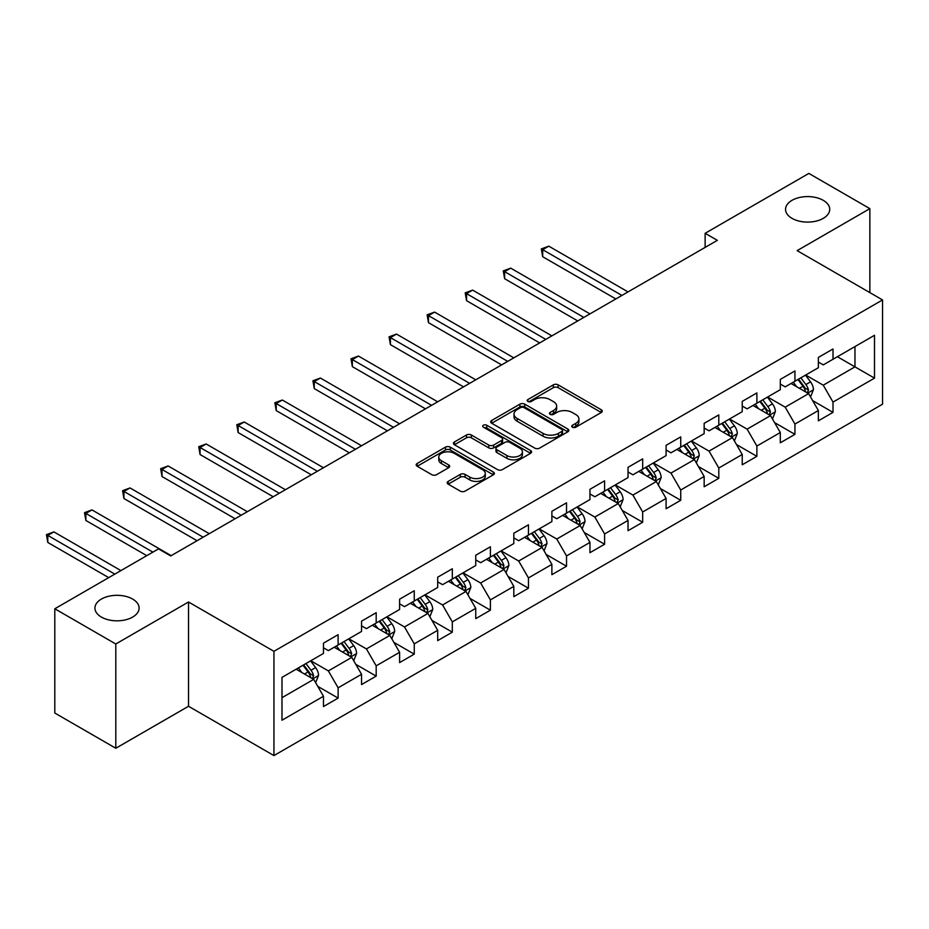 <?xml version="1.0" encoding="UTF-8"?>
<svg xmlns="http://www.w3.org/2000/svg" width="929" height="929" viewBox="0 0 929 929"><rect width="100%" height="100%" fill="white"/><g stroke="black" fill="none" stroke-linecap="round" stroke-linejoin="round"><path stroke-width="1.39" d="M572.45 427.201A2.369 1.37 0 0 0 575.806 427.201L601.26 412.511A3.391 1.951 0 0 0 602.247 411.129A3.391 1.951 0 0 0 601.26 409.747L558.143 384.85A3.391 1.951 0 0 0 553.347 384.85L527.904 399.551A2.369 1.37 0 0 0 527.207 400.515A2.369 1.37 0 0 0 527.904 401.479A2.369 1.37 0 0 0 531.26 401.479L534.547 399.575A10.834 6.259 0 0 1 549.875 399.575L553.475 401.653A10.834 6.259 0 0 1 556.645 406.078A10.834 6.259 0 0 1 553.475 410.502L550.177 412.406A2.369 1.37 0 0 0 549.48 413.37A2.369 1.37 0 0 0 550.177 414.346A2.369 1.37 0 0 0 553.533 414.346L556.831 412.441A10.834 6.259 0 0 1 572.159 412.441L575.748 414.52A10.834 6.259 0 0 1 578.918 418.944A10.834 6.259 0 0 1 575.748 423.369L572.45 425.273A2.369 1.37 0 0 0 571.765 426.237A2.369 1.37 0 0 0 572.45 427.201L572.45 425.273M132.638 599.054A22.087 12.751 0 0 0 108.577 596.29A22.087 12.751 0 0 0 94.932 608.065A22.087 12.751 0 0 0 101.4 617.088A22.087 12.751 0 0 0 125.473 619.852A22.087 12.751 0 0 0 139.106 608.065A22.087 12.751 0 0 0 132.638 599.054M823.245 200.327A22.087 12.751 0 0 0 799.184 197.563A22.087 12.751 0 0 0 785.551 209.35A22.087 12.751 0 0 0 792.019 218.361A22.087 12.751 0 0 0 816.08 221.125A22.087 12.751 0 0 0 829.725 209.35A22.087 12.751 0 0 0 823.245 200.327M448.196 481.385A3.391 1.951 0 0 0 447.209 482.766A3.391 1.951 0 0 0 448.196 484.148L460.296 491.127A3.391 1.951 0 0 0 465.081 491.127L493.345 474.812A3.391 1.951 0 0 0 494.344 473.43A3.391 1.951 0 0 0 493.345 472.048L450.228 447.151A3.391 1.951 0 0 0 445.444 447.151L417.179 463.466A3.391 1.951 0 0 0 416.18 464.86A3.391 1.951 0 0 0 417.179 466.242L431.788 474.673A3.391 1.951 0 0 0 436.584 474.673L448.672 467.693A3.391 1.951 0 0 0 449.671 466.312A3.391 1.951 0 0 0 448.672 464.918L441.426 460.738A9.058 5.237 0 0 1 438.778 457.045A9.058 5.237 0 0 1 444.376 452.202A9.058 5.237 0 0 1 454.246 453.34L482.627 469.726A9.058 5.237 0 0 1 485.286 473.43A9.058 5.237 0 0 1 479.689 478.261A9.058 5.237 0 0 1 469.819 477.123L465.081 474.394A3.391 1.951 0 0 0 460.296 474.394L448.196 481.385L448.196 484.148M188.529 602.004L115.8 643.994L54.799 608.774L54.799 713.031L115.8 748.251L188.529 706.272L273.939 755.579L273.939 651.322L188.529 602.004L188.529 706.272M869.858 292.612L869.858 208.642L797.14 250.633L882.55 299.939L273.939 651.322M869.858 208.642L808.857 173.421L705.134 233.295L705.134 247.393M54.799 608.774L158.511 548.888L170.715 555.937L717.339 240.344L705.134 233.295M534.79 448.126A3.391 1.951 0 0 0 539.575 448.126L567.84 431.799A3.391 1.951 0 0 0 568.838 430.417A3.391 1.951 0 0 0 567.84 429.035L524.722 404.138A3.391 1.951 0 0 0 519.938 404.138L491.673 420.465A3.391 1.951 0 0 0 490.675 421.847A3.391 1.951 0 0 0 491.673 423.229L534.79 448.126M484.357 427.712A2.369 1.37 0 0 1 486.761 428.048L486.761 425.238L530.598 450.542A3.391 1.951 0 0 1 531.585 451.924A3.391 1.951 0 0 1 530.598 453.306L502.334 469.621A3.391 1.951 0 0 1 497.538 469.621L454.42 444.736L454.42 441.972A3.391 1.951 0 0 0 453.433 443.354A3.391 1.951 0 0 0 454.42 444.736M454.42 441.972L466.521 434.981A3.391 1.951 0 0 1 471.317 434.981L488.793 445.084A3.391 1.951 0 0 0 493.589 445.084L501.614 440.451A3.391 1.951 0 0 0 502.601 439.069A3.391 1.951 0 0 0 501.614 437.675L483.405 427.166A2.369 1.37 0 0 1 482.708 426.202A2.369 1.37 0 0 1 484.183 424.936A2.369 1.37 0 0 1 486.761 425.238M273.939 755.579L882.55 404.196L882.55 299.939M317.741 686.334L338.121 698.097L338.121 687.808L361.544 674.291L361.544 684.568L376.187 676.115L376.187 665.838L399.609 652.309L399.609 662.598L414.253 654.144L414.253 643.855L437.687 630.326L437.687 640.615L452.318 632.161L452.318 621.873L475.753 608.344L475.753 618.633L490.396 610.179L490.396 599.89L513.818 586.373L513.818 596.65L528.462 588.196L528.462 577.919L551.884 564.391L551.884 574.679L566.527 566.226L566.527 555.937L589.961 542.408L589.961 552.697L604.593 544.243L604.593 533.954L628.027 520.437L628.027 530.714L642.671 522.261L642.671 511.984L666.093 498.455L666.093 508.744L680.736 500.29L680.736 490.001L704.159 476.472L704.159 486.761L718.802 478.307L718.802 468.019L742.236 454.502L742.236 464.779L756.88 456.325L756.88 446.048L780.302 432.519L780.302 442.808L794.945 434.354L794.945 424.065L818.368 410.537L818.368 420.825L833.011 412.371L833.011 402.083L874.503 378.138L874.503 335.299L854.97 346.575L854.97 366.862L874.503 378.138M338.121 698.097L323.478 706.551L323.478 696.262L281.986 720.219L281.986 677.38L323.478 653.435L323.478 643.147L338.121 634.693L338.121 644.981L361.544 631.453L361.544 621.164L376.187 612.71L376.187 622.999L399.609 609.47L399.609 599.193L414.253 590.739L414.253 601.017L437.687 587.5L437.687 577.211L452.318 568.757L452.318 579.046L475.753 565.517L475.753 555.228L490.396 546.775L490.396 557.063L513.818 543.535L513.818 533.258L528.462 524.804L528.462 535.081L551.884 521.564L551.884 511.275L566.527 502.821L566.527 513.11L589.961 499.581L589.961 489.293L604.593 480.839L604.593 491.127L628.027 477.599L628.027 467.322L642.671 458.868L642.671 469.145L666.093 455.628L666.093 445.339L680.736 436.885L680.736 447.174L704.159 433.646L704.159 423.357L718.802 414.903L718.802 425.192L742.236 411.663L742.236 401.386L756.88 392.932L756.88 403.209L780.302 389.692L780.302 379.404L794.945 370.95L794.945 381.238L818.368 367.71L818.368 357.421L833.011 348.967L833.011 359.256L874.503 335.299M334.208 647.234L351.777 657.384L328.355 670.901L310.785 660.763M323.478 647.803L328.355 650.614L338.121 644.981M328.355 670.901L338.121 687.808M351.777 657.384L361.544 674.291M372.285 625.252L389.855 635.401L366.421 648.93L348.851 638.78M361.544 625.821L366.421 628.643L376.187 622.999M366.421 648.93L376.187 665.838M389.855 635.401L399.609 652.309M410.351 603.281L427.921 613.419L404.498 626.947L386.917 616.798M399.609 603.838L404.498 606.66L414.253 601.017M404.498 626.947L414.253 643.855M427.921 613.419L437.687 630.326M448.417 581.299L465.986 591.448L442.564 604.965L424.994 594.827M437.687 581.856L442.564 584.678L452.318 579.046M442.564 604.965L452.318 621.873M465.986 591.448L475.753 608.344M486.482 559.316L504.052 569.465L480.63 582.994L463.06 572.845M475.753 559.885L480.63 562.695L490.396 557.063M480.63 582.994L490.396 599.89M504.052 569.465L513.818 586.373M524.56 537.345L542.13 547.483L518.696 561.011L501.126 550.862M513.818 537.903L518.696 540.724L528.462 535.081M518.696 561.011L528.462 577.919M542.13 547.483L551.884 564.391M562.626 515.363L580.195 525.5L556.773 539.029L539.203 528.891M551.884 515.92L556.773 518.742L566.527 513.11M556.773 539.029L566.527 555.937M580.195 525.5L589.961 542.408M600.691 493.38L618.261 503.53L594.839 517.047L577.269 506.909M589.961 493.949L594.839 496.76L604.593 491.127M594.839 517.047L604.593 533.954M618.261 503.53L628.027 520.437M638.757 471.398L656.338 481.547L632.904 495.076L615.335 484.926M628.027 471.967L632.904 474.789L642.671 469.145M632.904 495.076L642.671 511.984M656.338 481.547L666.093 498.455M676.835 449.427L694.404 459.565L670.97 473.093L653.401 462.956M666.093 449.984L670.97 452.806L680.736 447.174M670.97 473.093L680.736 490.001M694.404 459.565L704.159 476.472M714.9 427.445L732.47 437.594L709.048 451.111L691.478 440.973M704.159 428.014L709.048 430.824L718.802 425.192M709.048 451.111L718.802 468.019M732.47 437.594L742.236 454.502M752.966 405.462L770.536 415.611L747.113 429.14L729.544 418.991M742.236 406.031L747.113 408.853L756.88 403.209M747.113 429.14L756.88 446.048M770.536 415.611L780.302 432.519M791.043 383.491L808.613 393.629L785.179 407.157L767.609 397.008M780.302 384.049L785.179 386.87L794.945 381.238M785.179 407.157L794.945 424.065M808.613 393.629L818.368 410.537M837.401 356.724L854.97 366.862L823.245 385.175L805.675 375.037M818.368 362.078L823.245 364.888L833.011 359.256M823.245 385.175L833.011 402.083M115.8 643.994L115.8 748.251M281.986 697.679L313.712 679.354L296.142 669.217M313.712 679.354L323.478 696.262M812.631 400.608L833.011 412.371M774.565 422.59L794.945 434.354M736.5 444.561L756.88 456.325M698.434 466.544L718.802 478.307M660.356 488.526L680.736 500.29M622.291 510.497L642.671 522.261M584.225 532.48L604.593 544.243M546.147 554.462L566.527 566.226M508.082 576.433L528.462 588.196M470.016 598.415L490.396 610.179M431.95 620.398L452.318 632.161M393.873 642.369L414.253 654.144M355.807 664.351L376.187 676.115M573.402 427.537L575.748 426.179A10.834 6.259 0 0 0 578.918 421.754L578.918 418.944M556.645 406.078L556.645 408.899A10.834 6.259 0 0 1 553.475 413.324L551.129 414.682M601.26 409.747L601.26 412.511L558.143 387.672A3.391 1.951 0 0 0 553.347 387.672L528.845 401.816M567.793 431.834L524.722 406.96A3.391 1.951 0 0 0 519.938 406.96L491.72 423.252M561.859 431.393A2.369 1.37 0 0 0 562.544 430.417A2.369 1.37 0 0 0 561.859 429.453L524.014 407.599A2.369 1.37 0 0 0 520.658 407.599L517.186 409.608A10.834 6.259 0 0 0 514.004 414.032A10.834 6.259 0 0 0 517.186 418.456L543.047 433.39A10.834 6.259 0 0 0 558.387 433.39L561.859 431.393L561.859 434.203A2.369 1.37 0 0 0 562.544 433.239L562.544 430.417M514.004 414.032L514.004 416.854A10.834 6.259 0 0 0 517.186 421.278L517.186 418.456M561.859 434.203L558.387 436.212A10.834 6.259 0 0 1 543.047 436.212L517.186 421.278M454.467 444.759L466.521 437.803L466.521 434.981M502.601 439.069L502.601 441.879A3.391 1.951 0 0 1 501.614 443.261L493.589 447.894A3.391 1.951 0 0 1 488.793 447.894L471.317 437.803A3.391 1.951 0 0 0 466.521 437.803M486.761 428.048L530.552 453.329M506.944 455.558A9.058 5.237 0 0 0 516.814 456.685A9.058 5.237 0 0 0 522.412 451.854A9.058 5.237 0 0 0 519.752 448.161L509.754 442.378A3.391 1.951 0 0 0 504.97 442.378L496.945 447.012A3.391 1.951 0 0 0 495.947 448.393A3.391 1.951 0 0 0 496.945 449.775L506.944 455.558L506.944 458.369A9.058 5.237 0 0 0 516.814 459.507A9.058 5.237 0 0 0 522.412 454.676L522.412 451.854M495.947 448.393L495.947 451.215A3.391 1.951 0 0 0 496.945 452.597L496.945 449.775M506.944 458.369L496.945 452.597M485.286 473.43L485.286 476.252A9.058 5.237 0 0 1 479.689 481.083A9.058 5.237 0 0 1 469.819 479.945L465.081 477.216A3.391 1.951 0 0 0 460.296 477.216L448.242 484.172M438.778 457.045L438.778 459.855A9.058 5.237 0 0 0 441.426 463.559L441.426 460.738M448.672 464.918L448.672 467.693L441.426 463.559M493.299 474.835L450.228 449.973A3.391 1.951 0 0 0 445.444 449.973L417.226 466.265M810.541 396.973L813.444 389.657A9.151 5.284 -120 0 0 810.518 381.865L805.489 375.153M796.699 386.754L793.285 382.191M628.027 291.915L548.784 246.162L542.687 249.68L542.687 256.729L615.822 298.952M807.196 392.816L808.497 390.052A9.151 5.284 -120 0 0 805.884 384.548L800.844 377.824M798.557 379.148L804.142 386.603A4.657 2.694 60 0 1 804.99 388.02L808.497 390.052M797.918 379.52L802.958 386.243A9.151 5.284 60 0 1 805.571 391.736M542.687 256.729L541.34 248.914L621.919 295.434M541.34 248.914L548.784 246.162M772.463 418.956L775.367 411.64A9.151 5.284 -120 0 0 772.452 403.848L767.412 397.124M758.633 408.737L755.219 404.173M589.95 313.886L510.718 268.144L504.621 271.663L504.621 278.712L577.757 320.935M769.119 414.798L770.431 412.023A9.151 5.284 -120 0 0 767.818 406.53L762.779 399.807M760.491 401.131L766.077 408.586A4.657 2.694 60 0 1 766.924 410.003L770.431 412.023M759.852 401.491L764.892 408.214A9.151 5.284 60 0 1 767.505 413.719M504.621 278.712L503.274 270.885L583.853 317.416M503.274 270.885L510.718 268.144M734.398 440.927L737.301 433.611A9.151 5.284 -120 0 0 734.386 425.83L729.346 419.107M720.567 430.719L717.142 426.156M551.884 335.868L472.652 290.115L466.555 293.645L466.555 300.682L539.679 342.917M731.053 436.769L732.366 434.006A9.151 5.284 -120 0 0 729.741 428.501L724.713 421.778M722.414 423.101L728.011 430.568A4.657 2.694 60 0 1 728.859 431.973L732.366 434.006M721.787 423.473L726.815 430.197A9.151 5.284 60 0 1 729.439 435.701M466.555 300.682L465.208 292.867L545.787 339.387M465.208 292.867L472.652 290.115M696.332 462.909L699.235 455.593A9.151 5.284 -120 0 0 696.309 447.813L691.281 441.089M682.501 452.702L679.076 448.126M513.818 357.851L434.586 312.098L428.478 315.616L428.478 322.665L501.614 364.888M692.988 458.752L694.3 455.988A9.151 5.284 -120 0 0 691.675 450.484L686.636 443.76M684.348 445.084L689.933 452.539A4.657 2.694 60 0 1 690.781 453.956L694.3 455.988M683.709 445.455L688.749 452.179A9.151 5.284 60 0 1 691.362 457.672M428.478 322.665L427.143 314.85L507.722 361.369M427.143 314.85L434.586 312.098M658.266 484.892L661.169 477.576A9.151 5.284 -120 0 0 658.243 469.784L653.203 463.06M644.424 474.673L641.01 470.109M475.753 379.822L396.509 334.08L390.412 337.599L390.412 344.647L463.548 386.87M654.922 480.734L656.222 477.959A9.151 5.284 -120 0 0 653.61 472.466L648.57 465.743M646.282 467.066L651.868 474.522A4.657 2.694 60 0 1 652.715 475.938L656.222 477.959M645.643 467.426L650.683 474.15A9.151 5.284 60 0 1 653.296 479.654M390.412 344.647L389.065 336.821L469.644 383.352M389.065 336.821L396.509 334.08M620.189 506.862L623.092 499.558A9.151 5.284 -120 0 0 620.177 491.766L615.137 485.043M606.358 496.655L602.933 492.091M437.675 401.804L358.443 356.062L352.346 359.581L352.346 366.63L425.482 408.853M616.844 502.705L618.157 499.941A9.151 5.284 -120 0 0 615.544 494.437L610.504 487.713M608.216 489.037L613.802 496.504A4.657 2.694 60 0 1 614.65 497.921L618.157 499.941M607.578 489.409L612.606 496.132A9.151 5.284 60 0 1 615.23 501.637M352.346 366.63L350.999 358.803L431.579 405.323M350.999 358.803L358.443 356.062M582.123 528.845L585.026 521.529A9.151 5.284 -120 0 0 582.111 513.749L577.072 507.025M568.293 518.637L564.867 514.062M399.609 423.787L320.377 378.033L314.269 381.564L314.269 388.601L387.405 430.824M578.779 524.688L580.091 521.924A9.151 5.284 -120 0 0 577.466 516.419L572.438 509.696M570.139 511.02L575.736 518.475A4.657 2.694 60 0 1 576.572 519.892L580.091 521.924M569.5 511.391L574.54 518.115A9.151 5.284 60 0 1 577.164 523.608M314.269 388.601L312.934 380.785L393.513 427.305M312.934 380.785L320.377 378.033M544.057 550.827L546.96 543.511A9.151 5.284 -120 0 0 544.034 535.719L539.006 528.996M530.227 540.608L526.801 536.045M361.544 445.757L282.311 400.016L276.203 403.534L276.203 410.583L349.339 452.806M540.713 546.67L542.025 543.906A9.151 5.284 -120 0 0 539.401 538.402L534.361 531.678M532.073 533.002L537.659 540.457A4.657 2.694 60 0 1 538.506 541.874L542.025 543.906M531.434 533.362L536.474 540.086A9.151 5.284 60 0 1 539.087 545.59M276.203 410.583L274.868 402.768L355.447 449.288M274.868 402.768L282.311 400.016M505.98 572.798L508.883 565.494A9.151 5.284 -120 0 0 505.968 557.702L500.928 550.978M492.149 562.591L488.735 558.027M323.478 467.74L244.234 421.998L238.138 425.517L238.138 432.566L311.273 474.789M502.647 568.641L503.948 565.877A9.151 5.284 -120 0 0 501.335 560.384L496.295 553.661M494.007 554.973L499.593 562.44A4.657 2.694 60 0 1 500.441 563.857L503.948 565.877M493.369 555.345L498.408 562.068A9.151 5.284 60 0 1 501.021 567.573M238.138 432.566L236.79 424.739L317.37 471.258M236.79 424.739L244.234 421.998M467.914 594.781L470.817 587.465A9.151 5.284 -120 0 0 467.902 579.684L462.863 572.961M454.084 584.573L450.658 579.998M285.4 489.722L206.168 443.969L200.072 447.499L200.072 454.536L273.207 496.76M464.57 590.623L465.882 587.86A9.151 5.284 -120 0 0 463.269 582.355L458.229 575.632M455.942 576.955L461.527 584.411A4.657 2.694 60 0 1 462.375 585.827L465.882 587.86M455.303 577.327L460.331 584.051A9.151 5.284 60 0 1 462.956 589.555M200.072 454.536L198.725 446.721L279.304 493.241M198.725 446.721L206.168 443.969M429.848 616.763L432.751 609.447A9.151 5.284 -120 0 0 429.837 601.655L424.797 594.932M416.018 606.544L412.592 601.98M247.335 511.693L168.103 465.952L161.994 469.47L161.994 476.519L235.13 518.742M426.504 612.606L427.816 609.842A9.151 5.284 -120 0 0 425.192 604.338L420.163 597.614M417.864 598.938L423.45 606.393A4.657 2.694 60 0 1 424.298 607.81L427.816 609.842M417.226 599.31L422.265 606.033A9.151 5.284 60 0 1 424.89 611.526M161.994 476.519L160.659 468.704L241.238 515.223M160.659 468.704L168.103 465.952M391.783 638.734L394.686 631.43A9.151 5.284 -120 0 0 391.759 623.638L386.731 616.914M377.94 628.527L374.526 623.963M209.269 533.676L130.025 487.934L123.929 491.453L123.929 498.501L197.064 540.724M388.438 634.588L389.739 631.813A9.151 5.284 -120 0 0 387.126 626.32L382.086 619.597M379.798 620.92L385.384 628.376A4.657 2.694 60 0 1 386.232 629.792L389.739 631.813M379.16 621.28L384.2 628.004A9.151 5.284 60 0 1 386.812 633.508M123.929 498.501L122.593 490.675L203.161 537.194M122.593 490.675L130.025 487.934M353.705 660.716L356.608 653.401A9.151 5.284 -120 0 0 353.694 645.62L348.654 638.897M339.875 650.509L336.461 645.934M171.203 555.658L91.959 509.905L85.863 513.435L85.863 520.472L146.794 555.658M350.361 656.559L351.673 653.795A9.151 5.284 -120 0 0 349.06 648.291L344.02 641.567M341.733 642.891L347.318 650.358A4.657 2.694 60 0 1 348.166 651.763L351.673 653.795M341.094 643.263L346.134 649.986A9.151 5.284 60 0 1 348.747 655.491M85.863 520.472L84.516 512.657L152.89 552.128M84.516 512.657L91.959 509.905M315.639 682.699L318.542 675.383A9.151 5.284 -120 0 0 315.628 667.591L310.588 660.867M301.809 672.48L298.383 667.916M120.933 570.592L53.894 531.887L47.797 535.406L47.797 542.455L108.728 577.629M312.295 678.542L313.607 675.778A9.151 5.284 -120 0 0 310.994 670.274L305.955 663.55M303.655 664.874L309.252 672.329A4.657 2.694 60 0 1 310.1 673.746L313.607 675.778M303.028 665.245L308.056 671.969A9.151 5.284 60 0 1 310.681 677.462M47.797 542.455L46.45 534.639L114.824 574.11M46.45 534.639L53.894 531.887M575.748 426.179L575.748 423.369M550.177 414.346L550.177 412.406M553.475 413.324L553.475 410.502M527.904 401.479L527.904 399.551M553.347 387.672L553.347 384.85M558.143 387.672L558.143 384.85M491.673 423.229L491.673 420.465M519.938 406.96L519.938 404.138M524.722 406.96L524.722 404.138M567.84 431.799L567.84 429.035M543.047 436.212L543.047 433.39M558.387 436.212L558.387 433.39M471.317 437.803L471.317 434.981M488.793 447.894L488.793 445.084M493.589 447.894L493.589 445.084M501.614 443.261L501.614 440.451M530.598 453.306L530.598 450.542M460.296 477.216L460.296 474.394M465.081 477.216L465.081 474.394M469.819 479.945L469.819 477.123M417.179 466.242L417.179 463.466M445.444 449.973L445.444 447.151M450.228 449.973L450.228 447.151M493.345 474.812L493.345 472.048M807.707 393.106L813.374 389.832M805.884 384.548L810.518 381.865M799.381 388.299L802.958 386.243M769.642 415.089L775.309 411.814M767.818 406.53L772.452 403.848M761.315 410.281L764.892 408.214M731.564 437.071L737.243 433.797M729.741 428.501L734.386 425.83M723.238 432.264L726.815 430.197M693.499 459.042L699.177 455.767M691.675 450.484L696.309 447.813M685.172 454.246L688.749 452.179M655.433 481.025L661.1 477.75M653.61 472.466L658.243 469.784M647.107 476.217L650.683 474.15M617.367 503.007L623.034 499.732M615.544 494.437L620.177 491.766M609.029 498.199L612.606 496.132M579.29 524.99L584.968 521.703M577.466 516.419L582.111 513.749M570.963 520.182L574.54 518.115M541.224 546.96L546.902 543.686M539.401 538.402L544.034 535.719M532.898 542.153L536.474 540.086M503.158 568.943L508.825 565.668M501.335 560.384L505.968 557.702M494.832 564.135L498.408 562.068M465.081 590.925L470.759 587.651M463.269 582.355L467.902 579.684M456.754 586.118L460.331 584.051M427.015 612.896L432.693 609.621M425.192 604.338L429.837 601.655M418.689 608.089L422.265 606.033M388.949 634.879L394.616 631.604M387.126 626.32L391.759 623.638M380.623 630.071L384.2 628.004M350.883 656.861L356.55 653.586M349.06 648.291L353.694 645.62M342.557 652.053L346.134 649.986M312.806 678.832L318.484 675.557M310.994 670.274L315.628 667.591M304.48 674.024L308.056 671.969"/></g></svg>

